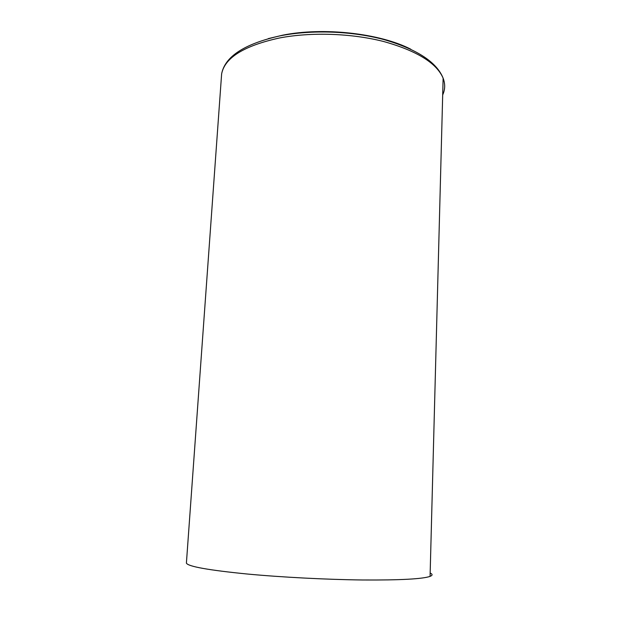 <?xml version="1.0" encoding="UTF-8"?>
<svg xmlns="http://www.w3.org/2000/svg" width="631" height="631" viewBox="0 0 631 631"><rect width="100%" height="100%" fill="white"/><g stroke="black" fill="none" stroke-linecap="round" stroke-linejoin="round"><path stroke-width="0.95" d="M442.686 94.91C445.178 89.547 445.32 83.97 443.128 78.173C436.652 63.045 416.87 50.835 383.774 41.543C351.641 33.301 311.264 31.921 279.691 37.939C244.118 45.692 224.77 57.673 221.631 73.874L221.371 77.518M186.445 562.41L186.397 563.144C188.251 566.543 208.545 570.172 247.273 574.021C281.781 577.262 326.826 579.589 362.904 579.984C400.078 580.212 422.462 579.013 430.074 576.387C432.685 575.362 432.716 574.234 430.161 573.011M268.254 38.625L282.72 35.178C323.64 26.936 379.925 33.317 410.749 49.186M430.074 576.387L443.128 78.173C436.62 62.035 416.846 49.155 383.798 39.532C351.775 30.99 311.659 29.594 280.125 35.833C244.457 43.87 224.959 56.553 221.631 73.874L186.397 563.144"/></g></svg>
